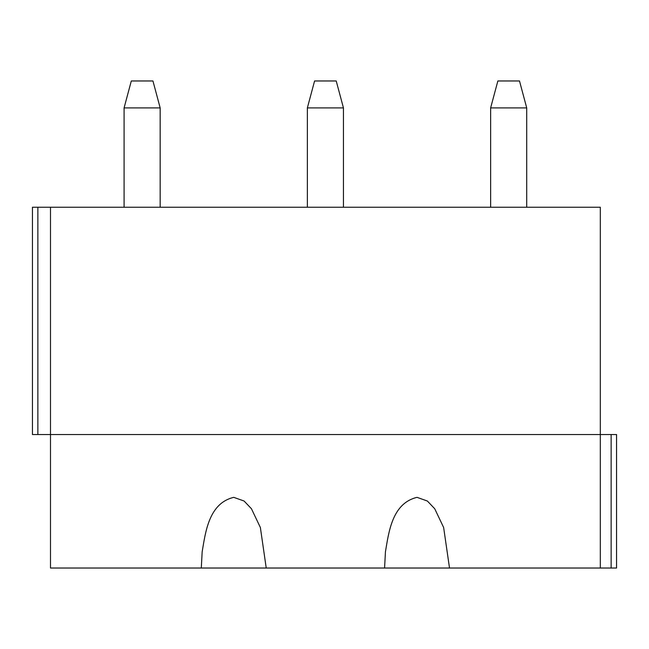 <?xml version="1.0" encoding="UTF-8"?>
<svg xmlns="http://www.w3.org/2000/svg" width="649" height="649" viewBox="0 0 649 649"><rect width="100%" height="100%" fill="white"/><g stroke="black" fill="none" stroke-linecap="round" stroke-linejoin="round"><path stroke-width="0.97" d="M600.317 568.029L600.317 434.538L50.492 434.538L50.492 207.25L600.317 207.25L600.317 434.538L616.55 434.538L616.55 568.029L448.646 568.029L449.514 568.029L443.64 527.507L434.725 508.751L427.366 501.028L417.039 497.353C392.142 503.218 388.767 532.18 385.441 551.796L384.573 568.029L50.492 568.029L50.492 434.538L37.861 434.538L37.861 207.25L32.45 207.25L32.45 434.538L37.861 434.538M266.236 568.029L265.368 568.029L266.236 568.029L260.371 527.507L251.447 508.751L244.089 501.028L233.762 497.353C208.864 503.218 205.498 532.18 202.163 551.796L201.295 568.029L216.085 568.029L201.295 568.029M384.573 568.029L449.514 568.029M50.492 207.25L37.861 207.25M124.089 207.25L124.089 107.904L160.165 107.904L160.165 207.25M124.089 107.904L131.301 80.971L152.953 80.971L160.165 107.904M307.366 207.25L307.366 107.904L343.443 107.904L343.443 207.25M307.366 107.904L314.578 80.971L336.223 80.971L343.443 107.904M490.636 207.25L490.636 107.904L526.712 107.904L526.712 207.25M490.636 107.904L497.856 80.971L519.5 80.971L526.712 107.904M611.139 434.538L611.139 568.029"/></g></svg>

